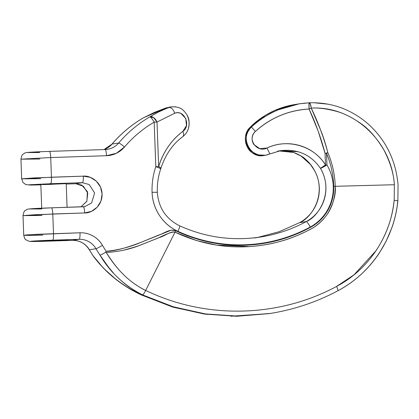 <?xml version="1.0" encoding="UTF-8"?>
<svg xmlns="http://www.w3.org/2000/svg" width="419" height="419" viewBox="0 0 419 419"><rect width="100%" height="100%" fill="white"/><g stroke="black" fill="none" stroke-linecap="round" stroke-linejoin="round"><path stroke-width="0.63" d="M175.723 106.84L171.361 106.835L167.228 108.076L157.738 112.36L149.934 116.812A124.417 122.489 80.9 0 0 118.666 143.015L112.072 144.068A6.348 0.854 -139.6 0 0 111.973 144.126A6.348 0.854 40.4 0 1 112.072 144.068A19.044 18.75 80.9 0 1 104.032 149.583A19.044 18.75 80.9 0 0 112.072 144.068A124.417 122.489 -99.1 0 1 143.335 117.87L154.328 112.449L165.804 107.992L154.328 112.449L143.335 117.87A124.417 122.489 80.9 0 0 112.072 144.068L118.666 143.015A124.417 122.489 -99.1 0 1 149.934 116.812L159.068 111.69L168.616 107.542L165.804 107.992L171.277 106.845L175.514 106.808M187.398 115.911C189.105 119.693 189.503 123.558 188.597 127.502M39.664 152.532L27.35 152.521L41.968 151.652M50.573 183.721L28.534 184.868L40.853 184.873L31.111 185.062L29.283 184.774L50.573 183.721A6.348 1.105 -91.9 0 0 51.443 177.206L50.72 157.544L20.95 159.178L50.72 157.544A6.348 1.105 -91.9 0 0 49.416 151.374A6.348 1.105 88.1 0 1 50.72 157.544L51.443 177.206L21.673 178.84L33.981 177.913L83.302 176.158L90.289 177.331L96.312 181.123L100.46 186.963L102.095 193.955L100.974 201.041L97.266 207.133L91.536 211.317L84.654 212.941L35.332 214.701L23.019 215.623L52.789 213.989A6.348 1.105 -91.9 0 0 51.485 207.819A6.348 1.105 88.1 0 1 52.789 213.989L53.512 233.65L52.789 213.989L84.654 212.941C89.98 213.507 102.351 207.578 102.095 193.955C101.351 180.353 88.577 175.247 83.302 176.158L51.443 177.206A6.348 1.105 88.1 0 1 50.573 183.721L82.438 182.679L50.573 183.721M83.323 206.777L84.785 206.635L91.609 202.943L94.615 192.939L89.189 184.543L82.438 182.679A6.348 1.105 -91.9 0 0 83.302 176.158A6.348 1.105 88.1 0 1 82.438 182.679L75.844 183.732L81.799 185.13L87.43 191.661L86.859 201.324L81.05 206.85L86.859 201.324L87.43 191.661L81.799 185.13L75.844 183.732L66.228 184.046L75.844 183.732L82.438 182.679L89.189 184.543L94.615 192.939L91.609 202.943L84.785 206.635L51.532 207.819M51.328 184.397L51.307 183.857L51.328 184.397L41.031 184.454L55.722 183.695L66.019 183.637L44.891 184.564L40.837 184.512L46.242 184.088L66.019 183.637M41.738 208.976L29.419 208.966L51.458 207.824M313.789 169.391L313.731 169.323A6.348 1.121 -29.7 0 0 313.899 169.444A38.087 37.495 80.9 0 1 299.622 222.641L306.216 221.583A146.001 143.738 -99.1 0 1 260.801 236.971A146.001 143.738 -99.1 0 0 306.216 221.583L299.622 222.641C310.573 218.791 328.281 194.301 313.899 169.444C311.846 165.694 308.944 162.2 305.194 158.958C303.325 156.999 299.454 154.831 293.583 152.453L279.054 150.94C293.955 149.929 305.571 156.098 313.899 169.444A6.348 0.419 149.2 0 1 313.789 169.423M42.696 235.122L30.728 235.405L23.742 235.284L27.329 234.87L80.008 232.781C84.596 232.629 88.901 233.682 92.929 235.934C96.957 238.186 100.141 241.323 102.472 245.345A107.913 106.243 80.9 0 0 106.185 251.295C114.24 251.175 126.009 248.121 141.491 242.14L171.298 230.162L175.76 230.78L186.659 235.499L197.852 239.28L221.017 244.136C236.756 246.142 252.406 245.644 267.966 242.627L290.54 236.374L299.271 232.87L311.982 226.485C318.964 222.363 324.4 216.717 328.292 209.542C332.215 202.325 334.016 194.594 333.707 186.355C333.351 174.922 330.952 163.908 326.511 153.307L326.94 164.945C330.052 170.166 332.026 175.791 332.859 181.825C333.697 187.859 333.325 193.808 331.754 199.674C330.177 205.54 327.527 210.846 323.793 215.596C320.064 220.342 315.559 224.149 310.28 227.009C300.177 232.482 289.587 236.719 278.515 239.726C267.437 242.727 256.171 244.418 244.701 244.796C233.231 245.173 221.866 244.225 210.6 241.957C199.329 239.684 188.456 236.154 177.975 231.351C170.36 227.868 164.217 222.604 159.545 215.565C154.878 208.526 152.39 200.774 152.076 192.316A71.094 69.994 -99.1 0 1 155.805 166.668L154.171 122.139A118.069 116.241 80.9 0 0 124.501 147.006A6.348 0.854 -139.6 0 0 118.666 143.015A19.044 18.75 -99.1 0 1 107.505 149.321A19.044 18.75 -99.1 0 1 105.441 149.536M113.266 272.79L108.61 267.285L99.921 255.019A114.261 112.491 -99.1 0 1 95.988 248.724L89.394 249.776A19.044 18.75 80.9 0 0 72.55 240.354L46.048 241.224C40.434 241.423 28.419 241.695 30.603 241.313C33.3 240.909 47.295 240.328 52.647 240.166L79.144 239.296L38.428 240.757L30.603 241.313L33.761 241.501L72.55 240.354L79.144 239.296A19.044 18.75 -99.1 0 1 95.988 248.724L89.394 249.776A19.044 18.75 80.9 0 0 72.55 240.354L79.144 239.296A6.348 1.105 -91.9 0 0 80.008 232.781L36.055 234.357L23.742 235.284L23.019 215.623C24.213 209.306 25.36 211.071 26.701 209.615C27.109 208.704 36.72 208.405 51.485 207.819L83.344 206.777A6.348 1.105 88.1 0 1 84.654 212.941A6.348 1.105 -91.9 0 0 83.35 206.777L84.785 206.635M57.796 240.139L65.987 239.951L68.088 240.082L62.876 240.448L43.099 240.899L64.233 239.972L57.796 240.139L68.088 240.082L53.396 240.841L42.906 240.956L57.796 240.139L68.088 240.082L42.906 240.956L57.796 240.139L43.099 240.899L45.205 241.03L62.876 240.448L68.088 240.082L65.987 239.951L57.796 240.139M270.046 313.48L237.578 316.13L205.184 313.894L173.204 306.766L142.628 294.913L141.695 295.06L142.628 294.913C143.251 294.646 144.267 293.148 145.676 290.425L175.022 232.189L196.637 240.579L216.67 245.125L249.803 246.592C282.558 243.999 300.03 234.064 305.084 232C307.52 230.309 317.953 227.622 327.391 214.093C333.451 203.676 336.069 194.416 335.242 186.303L394.352 184.727L394.185 200.266C393.116 208.568 391.152 227.564 376.073 250.646L354.018 274.817L336.593 286.413C278.321 317.806 205.829 319.488 145.676 290.425L175.022 232.184C173.057 231.477 167.438 233.435 158.173 238.05L141.303 244.733C138.333 245.984 132.566 247.765 124.003 250.08L122.275 250.489M129.392 287.188C126.051 284.904 122.322 281.814 118.21 277.917M23.742 235.284C24.522 238.275 25.208 239.762 25.81 239.747L29.299 241.375L72.524 240.354C79.757 240.37 85.345 243.502 89.289 249.761L93.259 256.119C105.881 272.952 121.997 285.931 141.601 295.049L141.695 295.06C122.128 285.973 106.002 272.979 93.327 256.072A114.261 112.491 -99.1 0 1 89.394 249.776A6.348 0.403 149.9 0 1 89.284 249.761A6.348 0.403 -30.1 0 0 89.394 249.776A114.261 112.491 80.9 0 0 93.327 256.072L103.388 268.118L114.916 278.446C119.792 282.217 124.076 285.219 127.769 287.45L141.695 295.06L172.272 306.918L204.257 314.041L236.646 316.277L269.118 313.627M309.159 102.791A6.348 1.865 87.5 0 1 311.233 108.118C352.73 105.551 391.655 141.151 394.352 184.727C393.792 173.969 390.325 162.415 383.94 150.054C376.492 137.673 368.704 128.774 360.581 123.364C352.086 117.456 344.282 113.518 337.169 111.548C327.139 108.757 318.492 107.615 311.233 108.118L320.608 130.005C323.07 135.981 325.49 143.549 327.868 152.705C332.429 163.468 334.886 174.665 335.242 186.303L394.352 184.727L394.185 200.266C390.738 236.379 368.495 269.663 336.593 286.413A6.348 1.068 62 0 1 337.787 290.833C354.762 281.73 368.62 269.108 379.357 252.966L386.145 241.213L391.885 227.716C394.944 219.027 396.94 210.092 397.882 200.911A6.348 0.293 -174.2 0 0 394.185 200.266A6.348 0.293 5.8 0 1 397.882 200.911A6.348 0.293 5.8 0 1 397.783 200.952C394.185 238.615 371.056 273.429 337.724 290.854A6.348 1.068 -118 0 0 337.787 290.833A6.348 1.068 -118 0 0 336.593 286.413C278.321 317.806 205.829 319.488 145.676 290.425C130.272 282.977 117.111 270.318 106.19 252.448C112.57 262.289 118.205 269.537 123.102 274.183M299.15 103.839L294.421 104.593L274.916 110.349C264.923 114.974 256.711 120.583 250.29 127.172L251.442 126.988C258.397 120.311 267.275 114.597 278.075 109.846L299.15 103.839L305.713 103.027M313.763 102.723L328.203 104.195M277.598 151.139L280.62 150.657L270.035 153.878L280.62 150.657C297.637 148.745 310.935 154.658 320.493 168.386A6.348 0.293 -31.9 0 1 325.484 164.997C314.093 145.912 287.324 138.134 267.003 148.012A6.348 0.267 65.1 0 0 270.03 153.893A6.348 0.267 -114.9 0 1 267.003 148.012C256.915 153.281 246.723 138.773 255.391 131.487L251.442 126.988L250.29 127.172C247.226 130.597 245.607 133.991 245.445 137.359C245.047 141.234 245.948 144.932 248.142 148.452C249.446 151.044 252.432 153.27 257.098 155.13L263.761 155.543L265.552 155.26L258.549 154.899C253.652 153.076 250.52 150.871 249.143 148.289C246.843 144.791 245.906 141.098 246.325 137.217C246.513 133.85 248.216 130.44 251.442 126.988L255.391 131.487C262.682 124.742 270.946 119.436 280.185 115.565C289.419 111.7 299.051 109.516 309.075 109.008L318.079 130.817L325.06 153.359L325.484 164.997C322.567 160.299 318.88 156.271 314.418 152.914C309.96 149.557 305.032 147.095 299.627 145.524C294.227 143.953 288.712 143.382 283.087 143.811C277.462 144.241 272.099 145.639 267.003 148.012L259.822 148.656L253.945 144.602C252.5 142.544 251.913 140.276 252.191 137.793C252.463 135.311 253.526 133.205 255.391 131.487C270.569 117.791 288.466 110.297 309.075 109.008A6.348 0.346 -92.9 0 1 309.107 102.791L309.075 109.008L311.233 108.118L310.421 104.237L309.154 102.791L299.302 103.818C280.987 106.861 265.033 114.581 251.442 126.988C239.438 137.191 250.169 158.56 265.63 155.245L268.296 154.58M268.27 154.59L265.552 155.26M320.493 168.386L326.94 164.945L325.484 164.997L326.94 164.945L326.511 153.307L325.06 153.359L326.511 153.307L327.868 152.705L325.06 153.359L327.868 152.705A6.348 0.278 156.7 0 1 326.511 153.307C330.952 163.908 333.351 174.922 333.707 186.355L335.242 186.303L333.707 186.355C333.728 203.838 326.485 217.215 311.982 226.485C298.071 234.289 283.401 239.673 267.966 242.627C236.059 248.572 205.326 244.628 175.76 230.785L175.022 232.189L175.76 230.785C169.753 228.455 164.07 233.524 158.476 235.159L141.491 242.14C130.11 247.037 118.341 250.085 106.185 251.295L105.724 252.17L106.185 251.295A107.913 106.243 -99.1 0 1 102.472 245.345A6.348 0.403 149.9 0 1 95.988 248.724A6.348 0.403 -30.1 0 0 102.472 245.345A25.391 24.999 80.9 0 0 80.008 232.781A6.348 1.105 88.1 0 1 79.144 239.296A19.044 18.75 -99.1 0 1 95.988 248.724A114.261 112.491 80.9 0 0 99.921 255.019C100.874 254.993 102.812 254.045 105.724 252.17L106.19 252.448C118.64 251.829 130.597 249.169 142.046 244.46L159.471 237.494C165.049 235.949 170.863 230.827 175.022 232.189C205.127 246.293 236.41 250.258 268.883 244.088C284.59 241.014 299.501 235.478 313.616 227.491C328.072 217.775 335.279 204.048 335.242 186.308C334.886 174.665 332.429 163.468 327.868 152.705C323.704 137.317 318.162 122.458 311.233 108.118L309.075 109.008C315.722 123.312 321.048 138.097 325.06 153.359L325.484 164.997L320.493 168.386C334.875 193.243 317.167 217.739 306.216 221.583A6.348 1.053 61.6 0 1 310.28 227.009A44.435 43.744 80.9 0 0 326.94 164.945A6.348 0.419 149.2 0 1 320.493 168.386A38.087 37.495 -99.1 0 1 306.216 221.583A6.348 1.053 -118.4 0 1 310.28 227.009A152.348 149.986 80.9 0 1 177.975 231.351A6.348 0.932 -65.4 0 0 179.526 225.762A6.348 0.932 114.6 0 1 177.975 231.351A44.435 43.744 80.9 0 1 152.076 192.316L157.225 192.284L152.076 192.316A71.094 69.994 80.9 0 1 155.805 166.668C159.299 167.935 160.906 168.689 160.618 168.925C160.734 167.919 160.079 167.139 158.649 166.589C160.844 159.367 164.012 152.752 168.15 146.734C172.282 140.716 177.179 135.609 182.831 131.414L186.486 125.637L185.769 118.498L181.039 113.559C178.923 112.57 176.792 112.475 174.65 113.282L157.015 122.06L158.649 166.589A6.348 1.707 16.9 0 1 160.781 168.679L160.718 168.873C158.173 176.446 157.041 184.245 157.324 192.258C158.492 207.698 165.893 218.865 179.521 225.757C205.682 237.542 232.875 241.26 261.089 236.929L254.495 237.982M265.625 155.239L280.615 150.657L298.192 151.72M55.722 183.695L66.212 183.58L67.082 207.311M40.622 178.677L21.673 178.84L20.95 159.178C22.144 152.862 23.291 154.627 24.632 153.171C25.04 152.259 34.646 151.961 49.416 151.374L105.179 149.546A6.348 1.105 88.1 0 1 106.484 155.716L50.72 157.544L106.484 155.716A25.391 24.999 80.9 0 0 124.501 147.006L116.398 153.27L106.484 155.716A6.348 1.105 -91.9 0 0 105.179 149.546L107.463 149.326M263.729 155.549C249.064 158.633 238.935 137.243 250.29 127.172A6.348 1.99 -134.8 0 0 250.106 127.303A6.348 1.99 -134.8 0 0 249.991 127.47A6.348 1.99 45.2 0 1 250.106 127.303A6.348 1.99 45.2 0 1 250.29 127.172C262.786 114.989 277.467 107.468 294.337 104.609M52.647 240.166A6.348 1.105 -91.9 0 0 53.512 233.65A6.348 1.105 88.1 0 1 52.647 240.166M39.905 159.016L20.95 159.178M41.973 215.46L23.019 215.623M133.342 283.029C138.558 286.659 142.669 289.12 145.676 290.425M309.102 102.791L299.302 103.812M160.723 168.867A6.348 0.524 -161.3 0 0 155.805 166.668L158.649 166.589L155.805 166.668L154.171 122.139L157.015 122.06L174.65 113.282C184.109 109.155 191.53 125.6 182.831 131.414C171.334 140.129 163.274 151.856 158.649 166.589L157.015 122.06L154.171 122.139A6.348 1.042 -120.3 0 0 149.934 116.812A6.348 3.635 57.8 0 1 157.015 122.06L153.715 117.697L149.934 116.812C150.798 117.058 152.212 118.834 154.171 122.139A118.069 116.241 -99.1 0 0 124.501 147.006A6.348 0.854 40.4 0 0 118.666 143.015A19.044 18.75 -99.1 0 1 107.505 149.321M171.361 106.84C176.907 106.573 180.956 107.803 183.506 110.537C186.942 114.141 188.765 117.566 188.969 120.808C189.76 127.386 187.66 132.703 182.674 136.762A6.348 3.525 -126.6 0 0 182.831 131.414A6.348 3.525 53.4 0 1 182.684 136.751A6.348 3.525 53.4 0 1 182.401 136.929M168.616 107.542A6.348 3.844 69.4 0 1 174.65 113.282A6.348 3.844 -110.6 0 0 168.616 107.542M106.19 252.448L105.724 252.17C102.812 254.045 100.874 254.993 99.921 255.019C110.097 272.324 124.333 285.617 142.628 294.913L173.33 306.802L205.441 313.931L237.955 316.125L270.554 313.396M143.508 294.08L142.628 294.913M270.454 313.417C294.122 309.599 316.565 302.073 337.782 290.833A6.348 1.068 62 0 1 337.724 290.854M105.153 149.546L49.463 151.374M168.805 107.243L171.277 106.845M282.375 107.5L274.916 110.344L265.609 115.183L250.117 127.292L246.943 131.76L245.34 137.437L245.764 143.193L248.011 148.405L251.903 152.553L257.004 155.124L259.932 155.669M257.785 237.416L279.243 231.686L299.559 222.657C318.047 213.329 325.076 187.22 313.794 169.428L310.479 164.52L301.051 156.036L293.651 152.5L285.491 150.824L280.358 150.814M279.421 150.898L279.054 150.94M143.429 117.802L166.951 107.641M141.601 295.049L173.55 307.321L206.97 314.418M230.995 316.24L269.443 313.574M143.272 117.891C131.393 124.862 120.96 133.603 111.978 144.115L104.022 149.583M21.673 178.84L22.956 182.448L25.784 184.559L30.597 185.067L40.853 184.879M66.228 184.051L75.818 183.737L83.402 186.235L87.76 193.143L86.806 201.282L81.029 206.85M182.668 136.762C172.654 144.094 165.358 154.737 160.781 168.689M397.882 200.911L398.05 184.496C395.746 160.231 385.862 140.124 368.406 124.181C351.29 109.265 331.539 102.136 309.154 102.791M40.821 184.098L41.706 208.196"/></g></svg>
